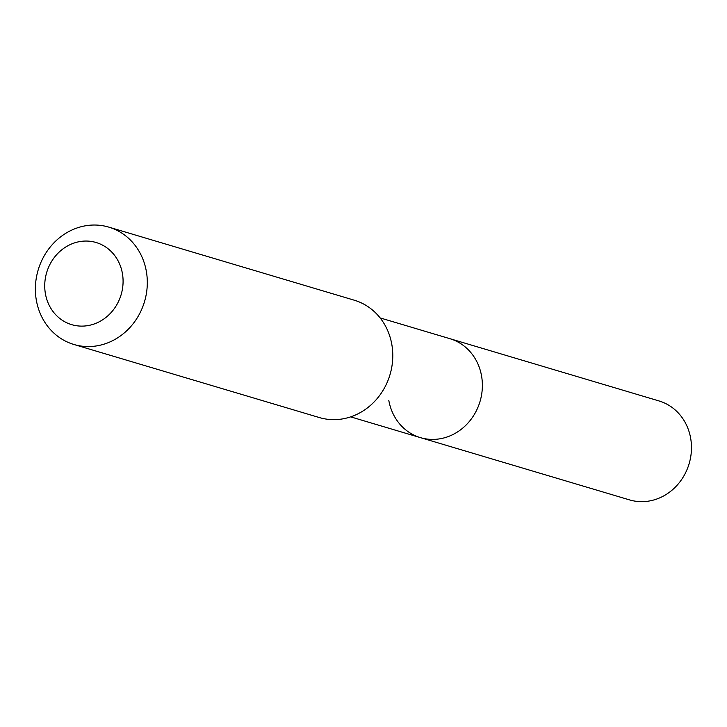 <?xml version="1.0" encoding="UTF-8"?>
<svg xmlns="http://www.w3.org/2000/svg" width="727" height="727" viewBox="0 0 727 727"><rect width="100%" height="100%" fill="white"/><g stroke="black" fill="none" stroke-linecap="round" stroke-linejoin="round"><path stroke-width="1.09" d="M350.659 416.862L629.546 499.894A51.626 46.782 -73.4 0 0 690.65 438.19A51.626 46.782 -73.4 0 0 659.007 400.94L449.913 338.691A51.626 46.782 106.6 0 1 481.556 375.941A51.626 46.782 106.6 0 1 420.451 437.645A51.626 46.782 106.6 0 1 388.809 400.386M420.451 437.645A51.626 46.782 -73.4 0 0 481.556 375.941A51.626 46.782 -73.4 0 0 449.913 338.691L380.121 317.908M73.872 344.471L319.344 417.552A61.213 55.479 -73.4 0 0 391.808 344.38A61.213 55.479 -73.4 0 0 354.285 300.206L108.814 227.124A61.213 55.479 106.6 0 1 146.336 271.307A61.213 55.479 106.6 0 1 73.872 344.471A61.213 55.479 106.6 0 1 36.35 300.296A61.213 55.479 106.6 0 1 108.814 227.124M45.41 293.726A42.848 38.84 106.6 0 1 76.617 242.273A42.848 38.84 106.6 0 1 122.4 273.434A42.848 38.84 106.6 0 1 91.184 324.896A42.848 38.84 106.6 0 1 45.41 293.726"/></g></svg>
